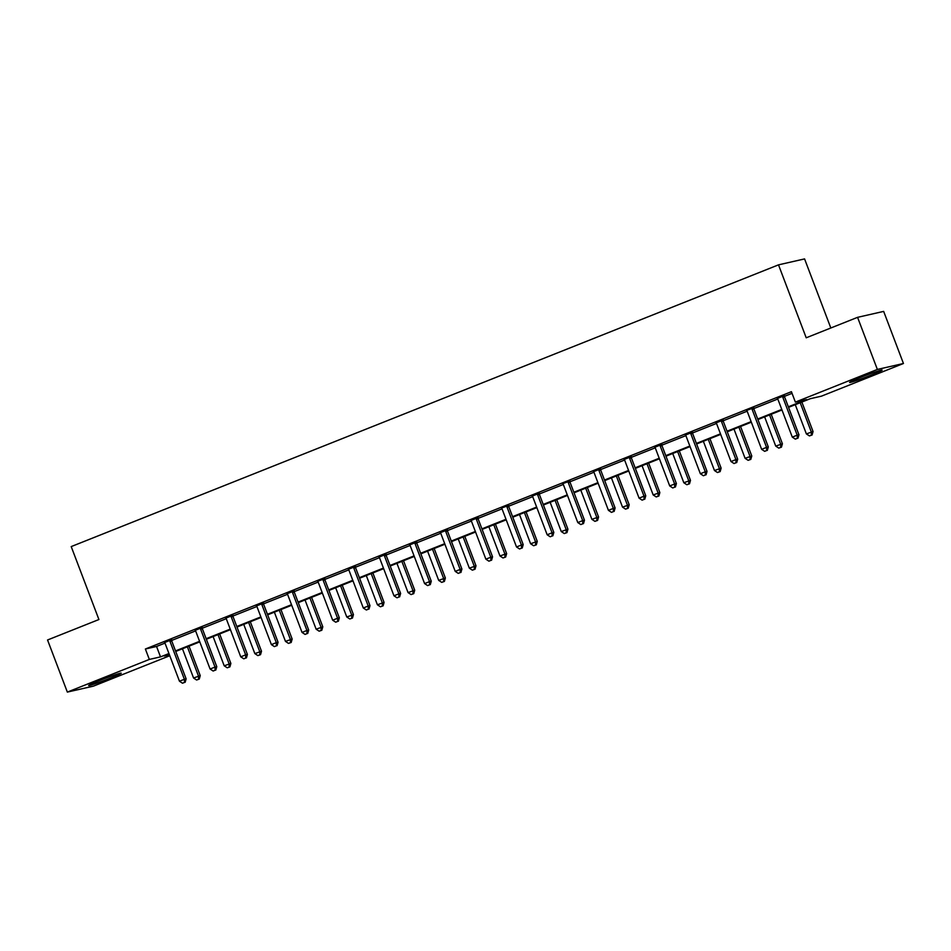 <?xml version="1.0" encoding="UTF-8"?>
<svg xmlns="http://www.w3.org/2000/svg" width="951" height="951" viewBox="0 0 951 951"><rect width="100%" height="100%" fill="white"/><g stroke="black" fill="none" stroke-linecap="round" stroke-linejoin="round"><path stroke-width="1.43" d="M99.439 680.595A17.415 0.82 -20.8 0 1 121.205 673.153A17.415 0.82 -20.8 0 1 110.435 678.087A17.415 0.82 -20.8 0 1 88.657 685.516A17.415 0.82 -20.8 0 1 99.439 680.595M860.358 377.499A17.415 0.82 -20.8 0 1 882.136 370.07A17.415 0.82 -20.8 0 1 871.354 375.003A17.415 0.82 -20.8 0 1 849.588 382.433A17.415 0.82 -20.8 0 1 860.358 377.499M830.829 328L804.582 258.91L778.5 264.853L71.206 546.587L98.916 619.529L47.55 639.987L67.343 692.09L149.343 659.423L160.517 656.879L168.945 653.527M778.5 264.853L806.21 337.795L857.576 317.337L883.657 311.393L903.45 363.496L821.45 396.163L810.276 398.707L788.545 407.361M169.777 655.726L93.424 686.147L67.343 692.09M857.576 317.337L877.369 369.44L903.45 363.496M202.218 627.541L195.217 630.335M263.498 603.136L256.508 605.918M324.778 578.719L317.586 581.287M386.058 554.314L379.069 557.096M447.339 529.909L440.349 532.691M508.619 505.492L501.439 508.06M569.911 481.087L562.719 483.643M631.191 456.67L624.201 459.464M692.471 432.265L685.481 435.047M753.751 407.86L746.571 410.416M788.331 406.814L806.543 399.563L795.369 402.107L791.41 391.693L145.384 649.01L156.558 646.466L164.975 643.114M171.596 640.475L195.609 630.905M202.242 628.266L226.255 618.697M232.888 616.058L256.901 606.5M263.522 603.849L287.535 594.292M294.168 591.653L318.181 582.083M324.802 579.444L348.815 569.875M355.448 567.236L379.461 557.678M386.094 555.039L410.107 545.47M416.728 542.831L440.741 533.261M447.374 530.622L471.387 521.065M478.008 518.426L502.021 508.856M508.654 506.217L532.667 496.648M539.3 494.009L563.313 484.451M569.934 481.8L593.947 472.243M600.58 469.604L624.593 460.034M631.214 457.395L655.227 447.826M661.86 445.187L685.873 435.629M692.506 432.99L716.519 423.421M723.14 420.782L747.153 411.212M753.786 408.573L777.799 399.016M784.42 396.377L792.04 393.345M784.397 395.652L777.407 398.433M723.117 420.057L716.127 422.85M661.825 444.474L654.835 447.255M600.545 468.879L593.555 471.66M539.265 493.296L532.275 496.077M477.984 517.701L470.995 520.482M416.704 542.106L409.715 544.899M355.424 566.523L348.423 569.304M294.132 590.928L287.143 593.709M232.852 615.345L225.862 618.126M171.572 639.75L164.582 642.531M145.384 649.01L149.343 659.423M795.369 402.107L877.369 369.44M169.147 654.074L164.25 656.024L169.444 654.847M781.972 409.976L757.911 419.569M751.338 422.185L727.265 431.778M720.692 434.393L696.619 443.974M690.046 446.601L665.985 456.183M659.412 458.798L635.339 468.391M628.766 471.007L604.705 480.588M598.131 483.215L574.059 492.796M567.485 495.412L543.413 505.005M536.84 507.62L512.779 517.201M506.205 519.828L482.133 529.41M475.559 532.025L451.499 541.618M444.925 544.234L420.853 553.827M414.279 556.442L390.207 566.023M383.633 568.65L359.573 578.232M352.999 580.847L328.927 590.44M322.353 593.055L298.293 602.637M291.719 605.264L267.647 614.845M261.073 617.461L237.001 627.054M230.427 629.669L206.367 639.25M199.793 641.877L175.721 651.459M175.519 650.912L199.579 641.319M206.153 638.703L230.225 629.122M236.799 626.495L260.859 616.914M267.433 614.298L291.505 604.705M298.079 602.09L322.151 592.497M328.725 589.882L352.785 580.3M359.359 577.685L383.431 568.092M390.005 565.476L414.065 555.883M420.639 553.268L444.711 543.687M451.285 541.06L475.357 531.478M481.931 528.863L505.991 519.27M512.565 516.655L536.637 507.073M543.211 504.446L567.271 494.865M573.845 492.249L597.917 482.656M604.491 480.041L628.563 470.448M635.125 467.833L659.198 458.251M665.771 455.636L689.844 446.043M696.417 443.428L720.478 433.834M727.051 431.219L751.124 421.638M757.697 419.011L781.758 409.429M156.558 646.466L160.517 656.879M782.637 396.056L782.637 396.401A2.235 2.116 -102.8 0 0 782.792 397.245L797.2 435.166L792.29 437.127L777.87 399.194A2.235 2.116 -102.8 0 0 777.442 398.469L777.205 398.219M784.397 395.354L784.397 396.008A2.235 2.116 -102.8 0 0 784.551 396.84L798.959 434.773L797.2 435.166L797.283 438.352L795.321 439.124L797.283 438.352M797.984 438.185L798.959 434.773M792.29 437.127L795.321 439.124M795.274 404.686L806.377 433.918L813.057 431.552L801.848 402.059M811.381 435.13L809.408 435.915L812.083 434.976L811.381 435.13L811.298 431.956L800.195 402.725M809.408 435.915L806.377 433.918M813.057 431.552L812.083 434.976M751.991 408.252L751.991 408.609A2.235 2.116 -102.8 0 0 752.146 409.441L766.554 447.374L761.644 449.336L747.236 411.403A2.235 2.116 -102.8 0 0 746.797 410.677M753.751 407.551L753.751 408.205A2.235 2.116 -102.8 0 0 753.905 409.037L768.313 446.97L766.554 447.374L766.637 450.548L764.675 451.333L766.637 450.548M767.338 450.394L768.313 446.97M761.644 449.336L764.675 451.333M721.345 420.461L721.345 420.817A2.235 2.116 -102.8 0 0 721.5 421.65L735.908 459.583L730.998 461.532L716.59 423.611A2.235 2.116 -102.8 0 0 716.151 422.886L715.925 422.624M723.117 419.76L723.117 420.413A2.235 2.116 -102.8 0 0 723.271 421.245L737.679 459.178L735.908 459.583L736.003 462.757L734.029 463.541L736.003 462.757M736.704 462.59L737.679 459.178M730.998 461.532L734.029 463.541M764.64 416.883L775.743 446.114L782.411 443.76L771.213 414.267M780.735 447.339L778.774 448.123L781.437 447.172L780.735 447.339L780.652 444.165L769.549 414.933M778.774 448.123L775.743 446.114M782.411 443.76L781.437 447.172M733.994 429.091L745.097 458.323L751.777 455.969L740.567 426.476M750.101 459.547L748.128 460.32L750.803 459.381L750.101 459.547L750.006 456.361L738.903 427.13M748.128 460.32L745.097 458.323M751.777 455.969L750.803 459.381M690.711 432.669L690.711 433.014A2.235 2.116 -102.8 0 0 690.866 433.858L705.273 471.791L700.364 473.741L685.956 435.808A2.235 2.116 -102.8 0 0 685.516 435.094L685.279 434.833M692.471 431.968L692.471 432.622A2.235 2.116 -102.8 0 0 692.625 433.454L707.033 471.387L705.273 471.791L705.357 474.965L703.395 475.75L705.357 474.965M706.058 474.799L707.033 471.387M700.364 473.741L703.395 475.75M703.36 441.3L714.463 470.531L721.131 468.165L709.933 438.673M719.455 471.744L717.494 472.528L720.157 471.589L719.455 471.744L719.372 468.57L708.269 439.338M717.494 472.528L714.463 470.531M721.131 468.165L720.157 471.589M660.065 444.878L660.065 445.223A2.235 2.116 -102.8 0 0 660.22 446.055L674.628 483.988L669.718 485.949L655.31 448.016A2.235 2.116 -102.8 0 0 654.87 447.291L654.645 447.029M661.825 444.176L661.825 444.818A2.235 2.116 -102.8 0 0 661.979 445.662L676.399 483.584L674.628 483.988L674.711 487.162L672.749 487.946L674.711 487.162M675.424 487.007L676.399 483.584M669.718 485.949L672.749 487.946M672.714 453.496L683.817 482.728L690.485 480.374L679.287 450.881M688.809 483.952L686.848 484.737L689.523 483.786L688.809 483.952L688.726 480.778L677.623 451.547M686.848 484.737L683.817 482.728M690.485 480.374L689.523 483.786M629.431 457.074L629.431 457.431A2.235 2.116 -102.8 0 0 629.586 458.263L643.993 496.196L639.084 498.158L624.676 460.225A2.235 2.116 -102.8 0 0 624.236 459.499L623.999 459.238M631.191 456.373L631.191 457.027A2.235 2.116 -102.8 0 0 631.345 457.859L645.753 495.792L643.993 496.196L644.077 499.37L642.115 500.155L644.077 499.37M644.778 499.216L645.753 495.792M639.084 498.158L642.115 500.155M642.068 465.705L653.182 494.936L659.851 492.582L648.641 463.089M658.175 496.16L656.202 496.933L658.877 495.994L658.175 496.16L658.092 492.987L646.989 463.755M656.202 496.933L653.182 494.936M659.851 492.582L658.877 495.994M598.785 469.283L598.785 469.639A2.235 2.116 -102.8 0 0 598.94 470.472L613.347 508.405L608.438 510.354L594.03 472.421A2.235 2.116 -102.8 0 0 593.59 471.708L593.365 471.446M600.545 468.581L600.545 469.235A2.235 2.116 -102.8 0 0 600.699 470.067L615.107 508L613.347 508.405L613.431 511.579L611.469 512.363L613.431 511.579M614.144 511.412L615.107 508M608.438 510.354L611.469 512.363M611.434 477.913L622.536 507.145L629.205 504.779L618.007 475.298M627.529 508.357L625.568 509.142L628.231 508.203L627.529 508.357L627.446 505.183L616.343 475.952M625.568 509.142L622.536 507.145M629.205 504.779L628.231 508.203M568.139 481.491L568.139 481.836A2.235 2.116 -102.8 0 0 568.294 482.668L582.701 520.601L577.792 522.563L563.384 484.63A2.235 2.116 -102.8 0 0 562.944 483.904M569.911 480.79L569.911 481.432A2.235 2.116 -102.8 0 0 570.065 482.276L584.473 520.209L582.701 520.601L582.797 523.787L580.823 524.56L582.797 523.787M583.498 523.621L584.473 520.209M577.792 522.563L580.823 524.56M580.788 490.122L591.891 519.341L598.571 516.987L587.361 487.494M596.895 520.566L594.922 521.35L597.597 520.411L596.895 520.566L596.8 517.392L585.697 488.16M594.922 521.35L591.891 519.341M598.571 516.987L597.597 520.411M537.505 493.688L537.505 494.045A2.235 2.116 -102.8 0 0 537.66 494.877L552.067 532.81L547.158 534.771L532.75 496.838A2.235 2.116 -102.8 0 0 532.31 496.113L532.073 495.851M539.265 492.987L539.265 493.64A2.235 2.116 -102.8 0 0 539.419 494.472L553.827 532.405L552.067 532.81L552.151 535.984L550.189 536.768L552.151 535.984M552.852 535.829L553.827 532.405M547.158 534.771L550.189 536.768M550.154 502.318L561.256 531.55L567.925 529.196L556.727 499.703M566.249 532.774L564.288 533.559L566.951 532.608L566.249 532.774L566.166 529.6L555.063 500.369M564.288 533.559L561.256 531.55M567.925 529.196L566.951 532.608M506.859 505.896L506.859 506.253A2.235 2.116 -102.8 0 0 507.014 507.085L521.421 545.018L516.512 546.968L502.104 509.035A2.235 2.116 -102.8 0 0 501.664 508.321M508.619 505.195L508.63 505.849A2.235 2.116 -102.8 0 0 508.773 506.681L523.193 544.614L521.421 545.018L521.505 548.192L519.543 548.977L521.505 548.192M522.218 548.026L523.193 544.614M516.512 546.968L519.543 548.977M476.225 518.105L476.225 518.45A2.235 2.116 -102.8 0 0 476.38 519.294L490.787 557.215L485.878 559.176L471.47 521.243A2.235 2.116 -102.8 0 0 471.03 520.518L470.793 520.268M477.984 517.403L477.984 518.057A2.235 2.116 -102.8 0 0 478.139 518.889L492.547 556.822L490.787 557.215L490.871 560.401L488.909 561.173L490.871 560.401M491.572 560.234L492.547 556.822M485.878 559.176L488.909 561.173M445.579 530.301L445.579 530.658A2.235 2.116 -102.8 0 0 445.734 531.49L460.141 569.423L455.232 571.385L440.824 533.452A2.235 2.116 -102.8 0 0 440.384 532.726L440.158 532.465M447.339 529.6L447.339 530.254A2.235 2.116 -102.8 0 0 447.493 531.086L461.901 569.019L460.141 569.423L460.225 572.597L458.263 573.382L460.225 572.597M460.938 572.443L461.901 569.019M455.232 571.385L458.263 573.382M414.933 542.51L414.933 542.866A2.235 2.116 -102.8 0 0 415.088 543.699L429.495 581.632L424.586 583.581L410.178 545.66A2.235 2.116 -102.8 0 0 409.75 544.935L409.512 544.673M416.704 541.808L416.704 542.462A2.235 2.116 -102.8 0 0 416.859 543.294L431.267 581.227L429.495 581.632L429.59 584.806L427.617 585.59L429.59 584.806M430.292 584.639L431.267 581.227M424.586 583.581L427.617 585.59M384.299 554.718L384.299 555.063A2.235 2.116 -102.8 0 0 384.454 555.907L398.861 593.84L393.952 595.79L379.544 557.857A2.235 2.116 -102.8 0 0 379.104 557.143L378.867 556.882M386.058 554.017L386.058 554.671A2.235 2.116 -102.8 0 0 386.213 555.503L400.621 593.436L398.861 593.84L398.945 597.014L396.983 597.799L398.945 597.014M399.646 596.848L400.621 593.436M393.952 595.79L396.983 597.799M353.653 566.927L353.653 567.271A2.235 2.116 -102.8 0 0 353.808 568.104L368.215 606.037L363.306 607.998L348.898 570.065A2.235 2.116 -102.8 0 0 348.458 569.34L348.232 569.078M355.412 566.225L355.424 566.867A2.235 2.116 -102.8 0 0 355.567 567.711L369.987 605.632L368.215 606.037L368.299 609.211L366.337 609.995L368.299 609.211M369.012 609.056L369.987 605.632M363.306 607.998L366.337 609.995M323.019 579.123L323.019 579.48A2.235 2.116 -102.8 0 0 323.174 580.312L337.581 618.245L332.672 620.195L318.264 582.274A2.235 2.116 -102.8 0 0 317.824 581.548M324.778 578.422L324.778 579.076A2.235 2.116 -102.8 0 0 324.933 579.908L339.341 617.841L337.581 618.245L337.664 621.419L335.703 622.204L337.664 621.419M338.366 621.265L339.341 617.841M332.672 620.195L335.703 622.204M292.373 591.332L292.373 591.688A2.235 2.116 -102.8 0 0 292.528 592.521L306.935 630.454L302.026 632.403L287.618 594.47A2.235 2.116 -102.8 0 0 287.178 593.757L286.952 593.495M294.132 590.63L294.132 591.284A2.235 2.116 -102.8 0 0 294.287 592.116L308.695 630.049L306.935 630.454L307.018 633.628L305.057 634.412L307.018 633.628M307.732 633.461L308.695 630.049M302.026 632.403L305.057 634.412M261.727 603.54L261.727 603.885A2.235 2.116 -102.8 0 0 261.882 604.717L276.301 642.65L271.38 644.612L256.972 606.679A2.235 2.116 -102.8 0 0 256.544 605.953L256.306 605.692M263.498 602.839L263.498 603.481A2.235 2.116 -102.8 0 0 263.653 604.325L278.061 642.258L276.301 642.65L276.384 645.824L274.411 646.609L276.384 645.824M277.086 645.67L278.061 642.258M271.38 644.612L274.411 646.609M231.093 615.737L231.093 616.093A2.235 2.116 -102.8 0 0 231.248 616.926L245.655 654.859L240.746 656.82L226.338 618.887A2.235 2.116 -102.8 0 0 225.898 618.162L225.66 617.9M232.852 615.035L232.852 615.689A2.235 2.116 -102.8 0 0 233.007 616.521L247.415 654.454L245.655 654.859L245.738 658.033L243.777 658.817L245.738 658.033M246.44 657.878L247.415 654.454M240.746 656.82L243.777 658.817M519.508 514.527L530.61 543.758L537.279 541.404L526.081 511.911M535.603 544.971L533.642 545.755L536.316 544.816L535.603 544.971L535.52 541.797L524.417 512.565M533.642 545.755L530.61 543.758M537.279 541.404L536.316 544.816M488.862 526.735L499.976 555.966L506.645 553.601L495.435 524.108M504.969 557.179L502.996 557.964L505.67 557.024L504.969 557.179L504.886 554.005L493.783 524.774M502.996 557.964L499.976 555.966M506.645 553.601L505.67 557.024M458.227 538.932L469.33 568.163L475.999 565.809L464.801 536.316M474.323 569.387L472.362 570.172L475.024 569.221L474.323 569.387L474.24 566.214L463.137 536.982M472.362 570.172L469.33 568.163M475.999 565.809L475.024 569.221M427.581 551.14L438.684 580.372L445.365 578.018L434.155 548.525M443.689 581.596L441.716 582.369L444.39 581.43L443.689 581.596L443.594 578.41L432.491 549.179M441.716 582.369L438.684 580.372M445.365 578.018L444.39 581.43M396.947 563.349L408.05 592.58L414.719 590.214L403.521 560.721M413.043 593.793L411.082 594.577L413.744 593.638L413.043 593.793L412.96 590.619L401.857 561.387M411.082 594.577L408.05 592.58M414.719 590.214L413.744 593.638M366.301 575.545L377.404 604.777L384.073 602.423L372.875 572.93M382.397 606.001L380.436 606.786L383.11 605.835L382.397 606.001L382.314 602.827L371.211 573.596M380.436 606.786L377.404 604.777M384.073 602.423L383.11 605.835M335.655 587.754L346.77 616.985L353.439 614.631L342.229 585.138M351.763 618.209L349.802 618.982L352.464 618.043L351.763 618.209L351.68 615.035L340.577 585.804M349.802 618.982L346.77 616.985M353.439 614.631L352.464 618.043M305.021 599.962L316.124 629.193L322.793 626.828L311.595 597.347M321.117 630.406L319.156 631.191L321.818 630.251L321.117 630.406L321.034 627.232L309.931 598.001M319.156 631.191L316.124 629.193M322.793 626.828L321.818 630.251M274.375 612.171L285.478 641.39L292.159 639.036L280.949 609.543M290.483 642.614L288.51 643.399L291.184 642.46L290.483 642.614L290.388 639.441L279.285 610.209M288.51 643.399L285.478 641.39M292.159 639.036L291.184 642.46M243.741 624.367L254.844 653.599L261.513 651.245L250.315 621.752M259.837 654.823L257.876 655.608L260.538 654.657L259.837 654.823L259.754 651.649L248.651 622.418M257.876 655.608L254.844 653.599M261.513 651.245L260.538 654.657M200.447 627.945L200.447 628.302A2.235 2.116 -102.8 0 0 200.602 629.134L215.009 667.067L210.1 669.017L195.692 631.084A2.235 2.116 -102.8 0 0 195.252 630.37L195.026 630.109M202.218 627.244L202.218 627.898A2.235 2.116 -102.8 0 0 202.361 628.73L216.78 666.663L215.009 667.067L215.092 670.241L213.131 671.026L215.092 670.241M215.806 670.075L216.78 666.663M210.1 669.017L213.131 671.026M213.095 636.576L224.198 665.807L230.867 663.441L219.669 633.96M229.191 667.02L227.23 667.804L229.904 666.865L229.191 667.02L229.108 663.846L218.005 634.614M227.23 667.804L224.198 665.807M230.867 663.441L229.904 666.865M169.813 640.154L169.813 640.498A2.235 2.116 -102.8 0 0 169.967 641.343L184.375 679.264L179.466 681.225L165.058 643.292A2.235 2.116 -102.8 0 0 164.618 642.567L164.38 642.317M171.572 639.452L171.572 640.106A2.235 2.116 -102.8 0 0 171.727 640.938L186.134 678.871L184.375 679.264L184.458 682.449L182.497 683.222L184.458 682.449M185.16 682.283L186.134 678.871M179.466 681.225L182.497 683.222M182.449 648.784L193.564 678.015L200.233 675.65L189.023 646.157M198.557 679.228L196.595 680.013L199.258 679.073L198.557 679.228L198.474 676.054L187.371 646.823M196.595 680.013L193.564 678.015M200.233 675.65L199.258 679.073M782.637 396.401L784.397 396.008M782.792 397.245L784.551 396.84M751.991 408.609L753.751 408.205M752.146 409.441L753.905 409.037M721.345 420.817L723.117 420.413M721.5 421.65L723.271 421.245M690.711 433.014L692.471 432.622M690.866 433.858L692.625 433.454M660.065 445.223L661.825 444.818M660.22 446.055L661.979 445.662M629.431 457.431L631.191 457.027M629.586 458.263L631.345 457.859M598.785 469.639L600.545 469.235M598.94 470.472L600.699 470.067M568.139 481.836L569.911 481.432M568.294 482.668L570.065 482.276M537.505 494.045L539.265 493.64M537.66 494.877L539.419 494.472M506.859 506.253L508.63 505.849M507.014 507.085L508.773 506.681M476.225 518.45L477.984 518.057M476.38 519.294L478.139 518.889M445.579 530.658L447.339 530.254M445.734 531.49L447.493 531.086M414.933 542.866L416.704 542.462M415.088 543.699L416.859 543.294M384.299 555.063L386.058 554.671M384.454 555.907L386.213 555.503M353.653 567.271L355.424 566.867M353.808 568.104L355.567 567.711M323.019 579.48L324.778 579.076M323.174 580.312L324.933 579.908M292.373 591.688L294.132 591.284M292.528 592.521L294.287 592.116M261.727 603.885L263.498 603.481M261.882 604.717L263.653 604.325M231.093 616.093L232.852 615.689M231.248 616.926L233.007 616.521M200.447 628.302L202.218 627.898M200.602 629.134L202.361 628.73M169.813 640.498L171.572 640.106M169.967 641.343L171.727 640.938"/></g></svg>

